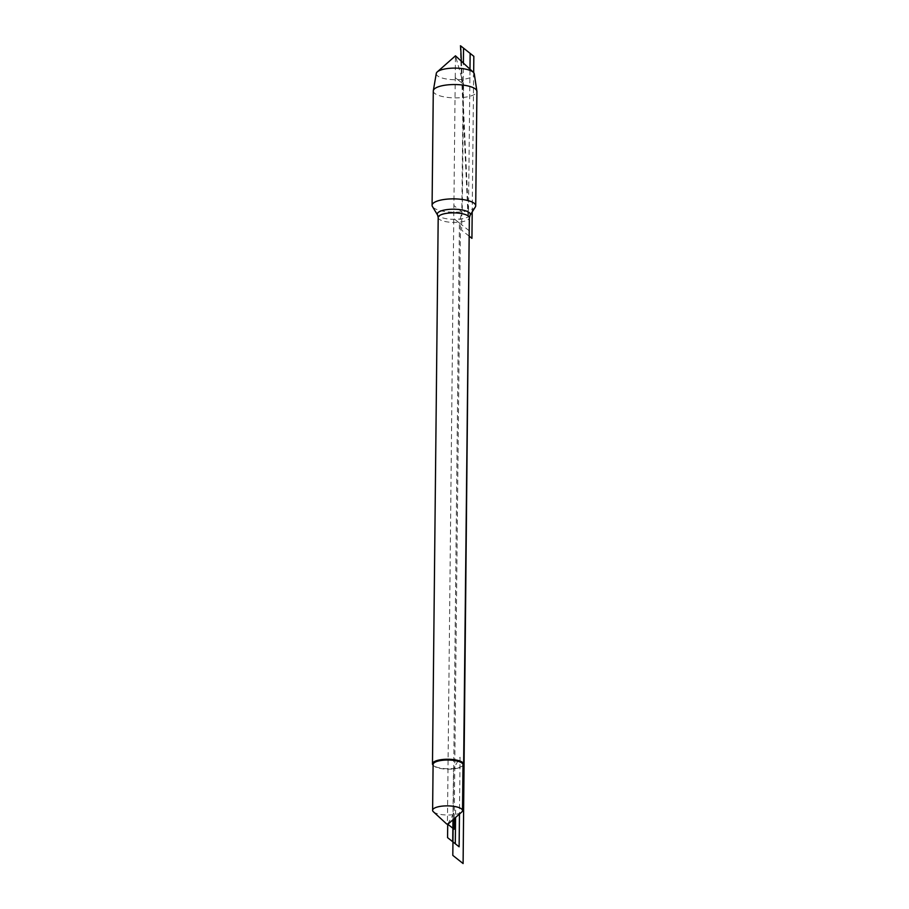 <?xml version="1.0" encoding="UTF-8"?>
<svg xmlns="http://www.w3.org/2000/svg" width="909" height="909" viewBox="0 0 909 909"><rect width="100%" height="100%" fill="white"/><g stroke="black" fill="none" stroke-linecap="round" stroke-linejoin="round"><path stroke-width="0.68" stroke-dasharray="4.54 3.41" d="M462.999 765.492A15.578 4.761 0.6 0 1 462.795 765.685A15.578 4.761 0.6 0 1 448.001 768.764A15.578 4.761 0.6 0 1 433.286 765.378A15.578 4.761 0.6 0 1 433.082 765.185M475.327 207.002A21.816 6.67 0.6 0 1 461.829 211.831A21.816 6.67 0.6 0 1 432.457 206.559M433.388 811.76A14.953 4.568 -179.4 0 0 453 814.759A14.953 4.568 -179.4 0 0 461.715 812.055M433.093 764.446A14.953 4.568 -179.4 0 0 433.866 765.923A14.953 4.568 -179.4 0 0 453.489 768.912A14.953 4.568 -179.4 0 0 462.192 766.219A14.953 4.568 -179.4 0 0 462.999 764.753M433.286 90.991A21.816 6.67 -179.4 0 0 463.033 97.502A21.816 6.67 -179.4 0 0 476.918 91.445M436.286 73.447A19.021 5.818 -179.4 0 0 462.192 79.424A19.021 5.818 -179.4 0 0 474.282 73.845M469.214 230.772L459.431 223.012L461.829 211.831L453.898 205.548L453.761 218.524L459.431 223.012L453.182 819.588M454.227 818.668L460.454 223.83L453.761 218.524L447.421 823.929M462.238 212.161L453.898 205.548L455.239 77.674L463.579 84.287L462.238 212.161M452.955 819.793L453.489 768.912L460.068 757.22L459.465 814.044M447.717 824.156L455.648 810.055L455.568 817.486M455.239 77.674L455.466 55.824L463.579 84.287L455.239 77.674M460.136 45.45L467.942 214.797M461.352 61.244L468.453 215.194L469.987 69.186M469.158 236.147L461.636 230.193L463.385 63.119M473.669 72.629L472.214 211.933M438.195 217.467A15.578 4.761 -179.4 0 0 453.727 222.398A15.578 4.761 -179.4 0 0 469.351 217.796M470.044 215.365A16.532 5.056 0.6 0 1 453.761 219.319A16.532 5.056 0.6 0 1 437.559 215.024M462.192 766.219L462.795 765.685M433.866 765.923L433.286 765.378"/><path stroke-width="1.36" d="M433.082 765.185A15.578 4.761 0.6 0 1 432.479 763.844A15.578 4.761 0.6 0 1 442.388 759.515A15.578 4.761 0.6 0 1 463.635 764.174A15.578 4.761 0.6 0 1 462.999 765.492M445.967 199.253A21.816 6.67 0.6 0 1 475.714 205.775A21.816 6.67 0.6 0 1 475.327 207.002L470.044 215.365A16.532 5.056 0.6 0 0 464.385 210.479A16.532 5.056 0.6 0 0 447.807 209.502A16.532 5.056 0.6 0 0 437.559 215.024L432.457 206.559A21.816 6.67 0.6 0 1 432.082 205.309A21.816 6.67 0.6 0 1 445.967 199.253M447.717 824.156L446.671 823.997L447.717 824.156L447.569 837.644L455.295 843.768L455.568 817.486M448.171 824.009L461.715 812.055A14.953 4.568 -179.4 0 0 462.522 810.601A14.953 4.568 -179.4 0 0 442.126 806.135A14.953 4.568 -179.4 0 0 432.616 810.283A14.953 4.568 -179.4 0 0 433.388 811.76L446.671 823.997M462.522 810.601L462.999 764.753A14.953 4.568 -179.4 0 0 442.615 760.288A14.953 4.568 -179.4 0 0 433.093 764.446L432.616 810.283M475.714 205.775L476.918 91.445A21.816 6.67 -179.4 0 0 476.884 91.116A21.816 6.67 -179.4 0 0 455.17 84.548A21.816 6.67 -179.4 0 0 433.32 90.661A21.816 6.67 -179.4 0 0 433.286 90.991L432.082 205.309M476.884 91.116L474.282 73.845A19.021 5.818 -179.4 0 0 473.316 72.254A19.021 5.818 -179.4 0 0 448.364 68.448A19.021 5.818 -179.4 0 0 437.286 71.879A19.021 5.818 -179.4 0 0 436.286 73.447L433.32 90.661M447.421 823.929L454.114 829.235L454.227 818.668M452.955 819.793L452.716 841.723L459.125 846.802L459.465 814.044M453.182 819.588L452.807 855.38L463.101 863.55L469.214 230.772M469.987 69.186L470.146 53.392L460.647 45.859L461.352 61.244M463.385 63.119L463.545 48.154L473.839 56.324L473.669 72.629M472.214 211.933L471.93 238.351L469.158 236.147M463.635 764.174L469.351 217.796A15.578 4.761 -179.4 0 0 448.114 213.138A15.578 4.761 -179.4 0 0 438.195 217.467L437.559 215.024M432.479 763.844L438.195 217.467M469.351 217.796L470.044 215.365M473.316 72.254L455.466 55.824L437.286 71.879"/></g></svg>
